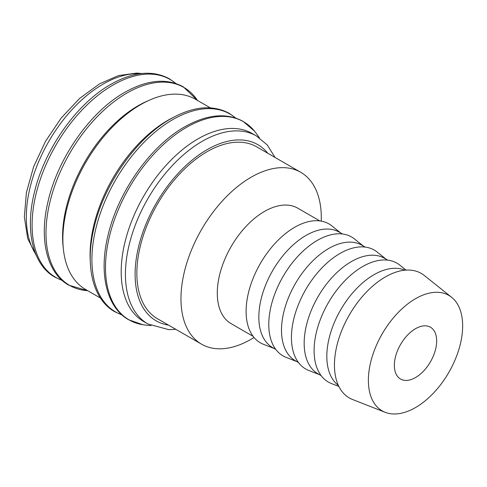 <?xml version="1.0" encoding="UTF-8"?>
<svg xmlns="http://www.w3.org/2000/svg" width="487" height="487" viewBox="0 0 487 487"><rect width="100%" height="100%" fill="white"/><g stroke="black" fill="none" stroke-linecap="round" stroke-linejoin="round"><path stroke-width="0.73" d="M275.058 157.465L267.26 144.962L256.448 135.964L252.223 133.523A108.54 62.665 120 0 0 168.581 162.603A108.54 62.665 120 0 0 121.196 271.837A108.54 62.665 120 0 0 143.677 321.523L147.908 323.965L168.691 329.632L175.831 329.328M259.443 137.87L256.253 133.401A114.415 66.055 120 0 0 254.567 131.198A114.415 66.055 120 0 0 186.393 127.43A114.415 66.055 120 0 0 105.49 267.558A114.415 66.055 120 0 0 142.837 324.726A114.415 66.055 120 0 0 145.589 325.079L151.055 325.608M210.293 107.834L195.451 99.269A109.825 63.407 120 0 0 110.817 128.69A109.825 63.407 120 0 0 62.878 239.214A109.825 63.407 120 0 0 85.627 289.491L100.468 298.056M173.25 117.446A109.825 63.407 120 0 0 90.077 254.914A109.825 63.407 120 0 0 90.272 261.172M148.358 100.645A106.836 61.679 120 0 0 62.58 236.597A106.836 61.679 120 0 0 63.273 248.017M451.613 297.289L424.238 275.447A71.912 41.517 120 0 0 367.898 290.562A71.912 41.517 120 0 0 334.447 365.043A71.912 41.517 120 0 0 352.6 399.529L385.199 412.319A66.664 38.491 120 0 0 435.427 390.97A66.664 38.491 120 0 0 462.65 325.919A66.664 38.491 120 0 0 451.613 297.289A66.664 38.491 120 0 0 399.383 311.303A66.664 38.491 120 0 0 368.373 380.347A66.664 38.491 120 0 0 385.199 412.319M404.855 270.194A66.664 38.491 120 0 0 354.396 290.922A66.664 38.491 120 0 0 326.826 356.362A66.664 38.491 120 0 0 338.362 385.375M406.055 270.102L399.797 265.111A68.63 39.624 120 0 0 346.026 279.538A68.63 39.624 120 0 0 314.103 350.622A68.63 39.624 120 0 0 331.428 383.537L338.879 386.459M387.804 260.161L384.633 258.329A66.664 38.491 120 0 0 333.26 276.19A66.664 38.491 120 0 0 304.162 343.274A66.664 38.491 120 0 0 317.968 373.791L321.14 375.623M386.081 259.163L377.133 252.029A68.63 39.624 120 0 0 323.362 266.45A68.63 39.624 120 0 0 291.439 337.54A68.63 39.624 120 0 0 308.764 370.449L319.417 374.631M365.14 247.073L361.969 245.241A66.664 38.491 120 0 0 310.596 263.102A66.664 38.491 120 0 0 281.498 330.192A66.664 38.491 120 0 0 295.305 360.709L298.482 362.541M363.418 246.081L354.469 238.94A68.63 39.624 120 0 0 300.698 253.368A68.63 39.624 120 0 0 268.775 324.452A68.63 39.624 120 0 0 286.1 357.367L296.753 361.549M342.483 233.991L339.305 232.159A66.664 38.491 120 0 0 287.939 250.02A66.664 38.491 120 0 0 258.834 317.11A66.664 38.491 120 0 0 272.641 347.627L275.819 349.459M340.754 232.999L331.811 225.858A68.63 39.624 120 0 0 278.04 240.28A68.63 39.624 120 0 0 246.112 311.37A68.63 39.624 120 0 0 263.437 344.285L274.096 348.461M319.819 220.909L297.758 208.174A66.664 38.491 120 0 0 246.385 226.029A66.664 38.491 120 0 0 217.287 293.119A66.664 38.491 120 0 0 231.094 323.636L253.155 336.371M321.237 221.122A99.226 57.289 120 0 0 321.298 217.719A99.226 57.289 120 0 0 300.747 172.295A99.226 57.289 120 0 0 224.282 198.879A99.226 57.289 120 0 0 180.969 298.738A99.226 57.289 120 0 0 201.521 344.163A99.226 57.289 120 0 0 254.05 337.497M201.521 344.163L157.404 318.693A99.226 57.289 -60 0 1 136.853 273.268A99.226 57.289 -60 0 1 180.166 173.409A99.226 57.289 -60 0 1 256.631 146.824L300.747 172.295M436.662 340.918A29.914 17.27 -60 0 1 423.605 371.027A29.914 17.27 -60 0 1 400.558 379.038A29.914 17.27 -60 0 1 394.36 365.341A29.914 17.27 -60 0 1 407.418 335.239A29.914 17.27 -60 0 1 430.465 327.227A29.914 17.27 -60 0 1 436.662 340.918M256.448 135.964A108.54 62.665 120 0 0 202.178 141.34A108.54 62.665 120 0 0 125.427 274.278A108.54 62.665 120 0 0 147.908 323.965M267.783 153.265A101.704 58.72 120 0 0 207.018 149.716A101.704 58.72 120 0 0 135.1 274.278A101.704 58.72 120 0 0 168.563 325.133M235.519 117.97A114.287 65.982 120 0 0 172.727 119.65A114.287 65.982 120 0 0 91.915 259.62A114.287 65.982 120 0 0 121.86 314.839M197.521 100.462A114.287 65.982 120 0 0 126.797 93.133A114.287 65.982 120 0 0 45.985 233.103A114.287 65.982 120 0 0 87.697 290.684M175.691 83.429A114.287 65.982 120 0 0 112.899 85.109A114.287 65.982 120 0 0 32.087 225.079A114.287 65.982 120 0 0 62.032 280.299M140.013 73.732A108.54 62.665 120 0 0 103.067 84.123A108.54 62.665 120 0 0 26.316 217.056A108.54 62.665 120 0 0 35.794 254.244M254.567 131.198L243.123 121.366C226.492 112.43 206.975 114.281 184.579 126.912C150.331 146.124 117.915 192.195 107.974 235.586C98.636 273.505 106.537 307.394 128.598 319.728L142.837 324.726M235.769 118.055L229.225 113.337C212.588 104.407 193.077 106.251 170.681 118.883C136.427 138.101 104.017 184.165 94.076 227.563C84.738 265.482 92.64 299.365 114.701 311.704L122.054 315.016M197.527 100.468L183.295 86.82C166.657 77.89 147.147 79.734 124.751 92.366C90.497 111.584 58.087 157.648 48.146 201.046C38.808 238.965 46.709 272.848 68.77 285.187L87.709 290.69M175.941 83.514L169.397 78.797C152.76 69.86 133.243 71.711 110.853 84.342C76.599 103.561 44.189 149.625 34.248 193.022C24.904 230.941 32.806 264.825 54.873 277.158L62.226 280.469M141.863 73.513L136.67 73.087L118.438 75.595L99.652 83.782L79.618 98.429L61.173 118.061L45.504 141.358L33.646 166.724L26.42 192.475L24.35 216.916L27.698 238.539L36.525 255.961"/></g></svg>
